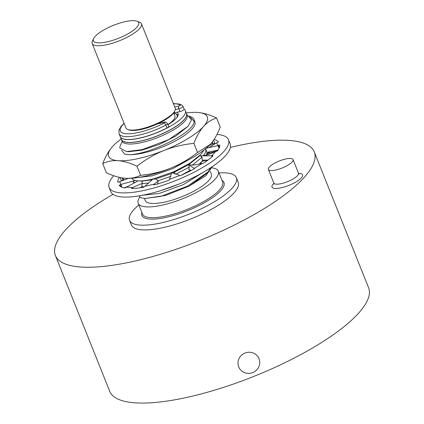 <?xml version="1.0" encoding="UTF-8"?>
<svg xmlns="http://www.w3.org/2000/svg" width="424" height="424" viewBox="0 0 424 424"><rect width="100%" height="100%" fill="white"/><g stroke="black" fill="none" stroke-linecap="round" stroke-linejoin="round"><path stroke-width="0.64" d="M55.396 255.492A139.411 39.686 158.2 0 0 133.189 261.444A139.411 39.686 -21.8 0 0 314.279 151.94L368.604 287.758A139.411 39.686 -21.8 0 1 187.514 397.262A139.411 39.686 158.2 0 1 109.721 391.304L55.396 255.492A139.411 39.686 158.2 0 1 113.012 194.346M124.529 187.954A139.411 39.686 158.2 0 1 126.193 187.074M207.532 153.663A139.411 39.686 158.2 0 1 217.56 150.737M230.391 147.398A139.411 39.686 158.2 0 1 236.486 145.988A139.411 39.686 -21.8 0 1 314.279 151.94M238.214 182.368A57.489 16.366 158.2 0 1 163.542 227.518A57.489 16.366 -21.8 0 1 131.461 225.065L129.574 220.337A57.489 16.366 -21.8 0 0 161.65 222.791A57.489 16.366 158.2 0 0 236.322 177.64L238.214 182.368M218.985 172.923A57.489 16.366 158.2 0 1 236.322 177.64M138.876 204.967A57.489 16.366 -21.8 0 0 129.574 220.337M212.064 167.835A43.142 12.28 158.2 0 1 218.312 171.238A43.142 12.28 158.2 0 1 162.275 205.126A43.142 12.28 -21.8 0 1 138.203 203.282L142.512 214.062A43.142 12.28 158.2 0 0 166.584 215.906A43.142 12.28 158.2 0 0 222.627 182.018L218.312 171.238M139.999 196.996A43.142 12.28 -21.8 0 0 138.203 203.282M144.383 198.416L145.204 200.478A35.595 10.134 -21.8 0 0 165.069 201.999A35.595 10.134 158.2 0 0 211.306 174.041L210.235 171.354M145.183 198.48L165.63 195.443L189.162 186.083L205.868 175.774L212.186 166.727M189.162 186.083L206.08 173.999L207.861 172.07L187.647 186.099L160.622 196.434L145.061 198.469L142.231 198.056A39.739 11.316 158.2 0 1 138.955 195.883M131.779 178.064C132.405 179.67 134.424 180.608 137.842 180.868M148.57 182.998L142.029 183.735L142.395 183.29L141.961 181.075L138.012 180.878M117.771 182.092L117.74 182.013A1.277 0.36 158.2 0 0 117.745 182.055A1.277 0.36 158.2 0 0 119.065 181.917L119.716 181.657L120.867 184.456L120.215 184.716A1.277 0.36 158.2 0 0 119.171 185.527A1.277 0.36 158.2 0 0 119.197 185.564A54.643 15.556 158.2 0 0 124.38 187.943A1.277 0.36 158.2 0 0 126.124 187.429L137.964 180.873C141.955 181.122 147.16 180.444 153.583 178.843L174.253 171.55L189.878 163.208L200.822 154.484L203.986 150.043M161.009 190.546L178.976 184.074M141.616 186.82L144.07 186.947M199.736 163.929L201.506 162.143M139.417 180.926L139.92 180.984M141.976 181.09L152.147 179.829M155.756 178.965L171.402 173.596M172.764 173.018L188.526 164.756M207.861 172.07L211.104 167.448M144.473 186.692L141.664 186.788M180.995 175.351L190.424 170.199M199.185 164.062L203.266 160.235L202.232 160.182L207.946 160.097M206.615 155.237L206.912 152.407L218.116 150.032M155.682 178.933L152.868 179.193L144.881 186.269L153.997 184.244L158.247 180.937L155.682 178.933M212.519 156.35L212.265 155.725L200.372 155.915L202.068 157.198L192.342 165.174L188.601 164.629L189.199 167.178L175.907 174.158L172.669 172.997L171.561 173.183L171.158 174.402M140.159 187.79L141.87 186.65L142.029 183.735M134.562 182.643L133.412 181.742L134.594 180.295M133.841 183.051L133.412 181.742M170.75 176.368L157.829 180.841M207.368 153.435L208.03 154.744M206.711 160.118L205.364 161.968M203.176 172.335L183.285 184.631L159.408 193.408L142.326 195.289M202.444 161.072L203.743 161.019L205.979 160.129M154.235 184.843L153.997 184.244L153.737 184.53A1.277 0.36 158.2 0 0 153.647 184.763A1.277 0.36 158.2 0 0 154.495 184.785A54.643 15.556 158.2 0 0 168.402 180.407A1.277 0.36 158.2 0 0 169.595 179.538L169.6 179.559M194.489 168.593L194.356 168.254A1.277 0.36 158.2 0 1 194.584 168.36A1.277 0.36 158.2 0 1 193.985 168.953A54.643 15.556 158.2 0 1 180.926 175.382A1.277 0.36 158.2 0 1 179.458 175.584L169.521 179.352L171.561 173.183M157.489 184.297L158.247 180.937M216.977 134.435A64.289 18.301 158.2 0 1 228.488 139.74L230.153 143.9A64.289 18.301 158.2 0 1 146.646 194.399A64.289 18.301 158.2 0 1 110.775 191.648L109.111 187.488A64.289 18.301 158.2 0 1 113.765 175.732M215.44 143.572A54.643 15.556 -21.8 0 0 214.883 143.45A1.277 0.36 -21.8 0 0 213.134 143.964L209.165 145.538M122.896 178.022L123.66 179.935L123.061 180.067A1.277 0.36 -21.8 0 0 121.444 180.9A54.643 15.556 -21.8 0 0 121.354 181.037M228.488 139.74A64.289 18.301 158.2 0 1 144.982 190.233A64.289 18.301 158.2 0 1 109.111 187.488M117.74 182.013A54.643 15.556 158.2 0 1 119.377 177.364M126.654 187.111L132.579 187.556L132.055 187.874L132.304 188.5M144.881 186.269L144.621 186.555A1.277 0.36 158.2 0 1 142.925 187.355A54.643 15.556 158.2 0 1 131.901 188.51A1.277 0.36 158.2 0 1 131.583 188.404A1.277 0.36 158.2 0 1 132.055 187.874M194.356 168.254L202.322 163.431A1.277 0.36 158.2 0 0 204.103 162.832A54.643 15.556 158.2 0 0 212.822 156.074A1.277 0.36 158.2 0 0 212.981 155.778A1.277 0.36 158.2 0 0 212.265 155.725M212.037 156.785L211.666 155.857L215.604 151.458L216.203 151.326A1.277 0.36 158.2 0 0 217.819 150.488A54.643 15.556 158.2 0 0 219.86 145.215A1.277 0.36 158.2 0 0 219.855 145.172A1.277 0.36 158.2 0 0 218.535 145.31L217.883 145.57L216.733 142.771L217.385 142.512A1.277 0.36 158.2 0 0 218.429 141.701A1.277 0.36 158.2 0 0 218.402 141.664L218.44 141.749M214.062 139.485A54.643 15.556 158.2 0 1 218.402 141.664M136.146 177.799L152.375 175.817L173.146 168.482L191.887 158.014M211.894 142.491L212.609 144.282M216.733 142.771L208.751 147.706M210.362 151.675L207.018 153.642M205.364 148.946L205.73 149.047L206.912 152.407M205.73 149.047C206.165 150.955 205.296 153.26 203.128 155.968M215.604 151.458L208.815 154.421L202.37 155.905M202.068 157.198L202.232 160.182M201.93 163.399L196.731 164.644L192.342 165.174M194.203 168.826L193.964 168.222L188.601 164.629M191.118 170.49L188.85 169.536L189.199 167.178M179.384 175.398L177.449 174.253L175.907 174.158M188.722 164.629L199.042 156.408L200.822 154.484M216.616 117.962C211.597 119.547 207.246 122.372 203.562 126.442A53.133 15.126 158.2 0 0 197.817 112.45A53.133 15.126 -21.8 0 0 197.399 112.424L197.817 112.45C203.398 112.911 209.663 114.75 216.616 117.962L220.273 127.11C217.48 134.26 214.252 139.899 210.596 144.033L210.219 144.452A53.133 15.126 158.2 0 1 210.209 144.457A53.133 15.126 158.2 0 1 170.761 168.148A53.133 15.126 158.2 0 1 125.599 178.303A53.133 15.126 158.2 0 1 125.589 178.297L125.181 178.271C119.6 177.81 113.335 175.971 106.382 172.759L102.725 163.616C105.518 156.461 108.74 150.822 112.397 146.688L112.784 146.264A53.133 15.126 158.2 0 1 121.2 139.035M210.209 144.457L197.542 152.513C188.871 159.217 179.94 164.433 170.761 168.148C161.486 171.815 151.432 174.211 140.598 175.335C135.834 177.677 130.693 178.658 125.181 178.271M112.784 146.264A53.133 15.126 158.2 0 0 112.397 146.688A53.133 15.126 158.2 0 0 118.142 160.68A53.133 15.126 -21.8 0 0 163.728 150.557A53.133 15.126 158.2 0 0 203.562 126.442C199.884 130.613 196.657 136.258 193.885 143.365C182.988 144.505 172.934 146.9 163.728 150.557C154.484 154.309 145.554 159.519 136.941 166.192C129.945 162.964 123.681 161.125 118.142 160.68C112.599 160.304 107.458 161.279 102.725 163.616M136.941 166.192L140.598 175.335M193.885 143.365L197.542 152.513M197.399 112.424L197.404 112.424A53.133 15.126 -21.8 0 0 186.322 112.991M124.603 153.981C138.537 159.111 194.595 134.101 194.081 121.291A39.739 11.316 -21.8 0 0 193.895 119.345L194.881 121.805A39.739 11.316 158.2 0 1 168.37 144.42A39.739 11.316 158.2 0 1 124.603 153.981L121.571 150.319M122.234 141.51L120.517 145.082A39.739 11.316 -21.8 0 0 119.902 148.151L126.628 151.58L142.284 149.598L168.673 139.65L187.98 126.368L191.489 119.854L188.161 115.826L187.276 115.492M193.895 119.345A39.739 11.316 -21.8 0 0 190.986 116.892L189.581 116.362L194.081 121.291M187.98 126.368L175.716 136.115L159.186 144.483L142.077 150.133L128.657 151.707M188.786 116.091L189.581 116.362M186.507 113.468A35.065 9.98 158.2 0 1 186.528 113.515L187.132 115.031A35.065 9.98 158.2 0 1 141.584 142.575A35.065 9.98 158.2 0 1 122.017 141.075L121.412 139.56A35.065 9.98 158.2 0 1 121.397 139.512M186.528 113.515A35.065 9.98 158.2 0 1 140.98 141.059A35.065 9.98 158.2 0 1 121.412 139.56M173.792 113.155A25.684 7.309 158.2 0 1 175.181 113.526L176.209 113.913A26.532 7.553 158.2 0 1 178.064 115.355M175.181 113.526A25.684 7.309 158.2 0 1 176.67 117.793M167.904 124.587A23.378 6.657 -21.8 0 0 174.921 115.964L173.697 112.911M173.723 112.98L179.972 111.592A3.185 0.906 -21.8 0 0 184.111 109.09A35.065 9.98 158.2 0 1 185.357 110.585A35.065 9.98 158.2 0 1 139.809 138.129A35.065 9.98 158.2 0 1 120.241 136.629A35.065 9.98 158.2 0 1 120.22 136.581M124.084 123.262L120.904 126.585L118.948 130.226L119.065 133.698L120.204 136.533A35.065 9.98 -21.8 0 0 166.961 127.99A3.185 0.906 -21.8 0 0 168.625 126.4L167.491 123.559C166.097 122.091 165.09 121.651 164.464 122.229L158.004 123.665M149.455 127.105A25.684 7.309 158.2 0 1 145.358 128.398A25.334 7.213 158.2 0 0 148.321 127.603L149.455 127.105A25.684 7.309 -21.8 0 0 157.516 123.893A25.684 7.309 158.2 0 0 174.444 111.692L174.921 110.701A26.532 7.553 158.2 0 1 140.736 129.013A26.532 7.553 158.2 0 1 127.873 129.516A26.532 7.553 158.2 0 1 125.928 127.878L92.188 43.518A26.532 7.553 158.2 0 1 92.464 40.99L93.662 38.51A24.407 6.948 158.2 0 1 125.107 21.666A24.407 6.948 158.2 0 1 136.941 21.2A24.407 6.948 158.2 0 1 132.251 31.138A24.407 6.948 158.2 0 1 107.023 41.881A24.407 6.948 158.2 0 1 93.662 38.51M127.873 129.516L128.907 129.908A25.684 7.309 -21.8 0 0 141.356 129.421A25.684 7.309 -21.8 0 0 145.358 128.398M136.941 21.2L139.512 22.17A26.532 7.553 158.2 0 1 141.457 23.808L175.202 108.173A26.532 7.553 158.2 0 1 174.921 110.701M141.457 23.808A26.532 7.553 158.2 0 1 106.991 44.647A26.532 7.553 158.2 0 1 92.188 43.518M219.017 148.411L217.883 145.57L206.112 148.326M132.945 188.479L132.579 187.556L142.395 183.29M134.382 180.762L120.867 184.456L121.985 187.249M124.216 187.906L128.26 186.2M119.716 181.657L128.355 178.372M123.66 179.935L125.44 179.484M275.801 170.003A13.282 3.779 -21.8 0 0 293.053 159.567A13.282 3.779 -21.8 0 0 285.644 159A13.282 3.779 -21.8 0 0 268.392 169.436A13.282 3.779 -21.8 0 0 275.801 170.003M259.022 358.741A10.944 10.494 -22.3 0 1 252.757 372.558A10.944 10.494 -22.3 0 1 238.707 366.887A10.944 10.494 157.7 0 1 244.966 353.07A10.944 10.494 157.7 0 1 259.022 358.741M167.968 124.751A27.205 7.743 -21.8 0 0 178.054 113.505A27.205 7.743 -21.8 0 0 176.956 112.265M185.357 110.585L186.491 113.42A35.065 9.98 158.2 0 1 140.943 140.964A35.065 9.98 158.2 0 1 121.375 139.469L120.241 136.629M178.128 115.121A27.205 7.743 -21.8 0 0 177.757 114.909M273.925 183.332A16.472 4.691 -21.8 0 0 281.202 187.779A16.472 4.691 -21.8 0 0 299.853 179.31A16.472 4.691 -21.8 0 0 298.634 173.453M221.985 180.417A44.202 12.582 158.2 0 1 211.046 198.66A44.202 12.582 158.2 0 1 166.574 217.289A44.202 12.582 158.2 0 1 141.87 212.461M174.253 171.55L175.207 174.01M153.737 184.53L153.87 184.869M213.134 143.964L212.329 141.939M214.883 143.45L213.585 140.201M124.168 123.479A32.94 9.376 -21.8 0 0 128.324 133.798A32.94 9.376 -21.8 0 0 164.205 122.987A1.06 0.302 -21.8 0 0 164.766 122.483A1.06 0.302 -21.8 0 0 164.168 122.414L157.516 123.893M174.699 106.912L178.87 105.984A1.06 0.302 -21.8 0 0 179.93 105.544A1.06 0.302 -21.8 0 0 180.211 105.104A32.94 9.376 -21.8 0 0 173.442 103.769M175.313 109.535L178.838 108.756A3.185 0.906 -21.8 0 0 182.977 106.249L182.14 105.221L179.331 104.044L173.352 103.557M178.87 105.984A2.125 1.012 77.5 0 0 178.838 108.756L179.972 111.592M180.211 105.104A2.125 1.998 -56.4 0 1 182.14 105.221M119.065 133.698A35.065 9.98 -21.8 0 0 165.821 125.149A3.185 0.906 -21.8 0 0 167.491 123.559M164.205 122.987A2.125 0.668 62.5 0 1 165.821 125.149L166.961 127.99M164.168 122.414A2.125 1.012 -102.5 0 1 164.464 122.229M219.404 147.483L218.535 145.31M120.215 184.716L121.068 186.852M120.093 177.524L121.444 180.9M122.202 177.916L123.061 180.067M273.915 184.069L273.835 183.057A13.282 3.779 -21.8 0 0 281.25 183.624A13.282 3.779 -21.8 0 0 298.501 173.188L299.148 173.978L298.565 173.851M201.384 162.27L203.165 160.346M126.628 151.58L128.896 151.723M184.111 109.09L182.977 106.249M207.908 154.373L208.052 154.739M298.501 173.188L293.053 159.567M273.835 183.057L268.392 169.436"/></g></svg>

